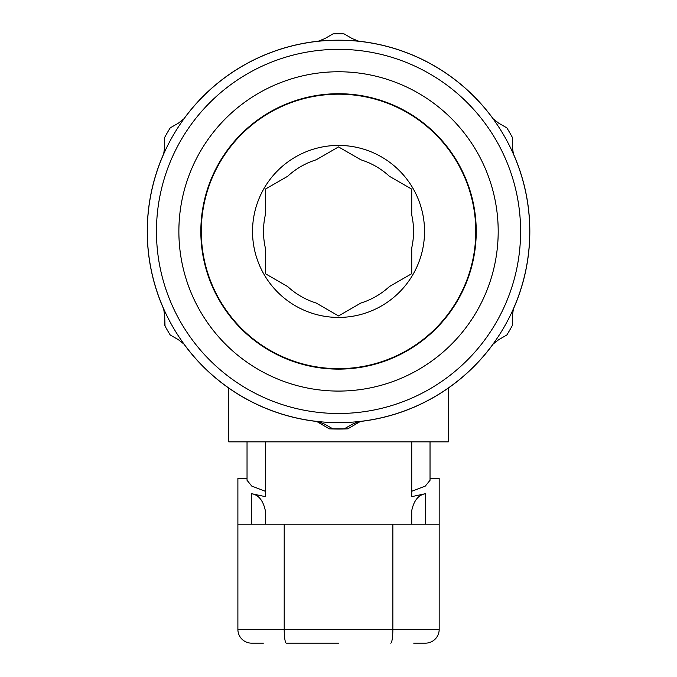 <?xml version="1.0" encoding="UTF-8"?>
<svg xmlns="http://www.w3.org/2000/svg" width="677" height="677" viewBox="0 0 677 677"><rect width="100%" height="100%" fill="white"/><g stroke="black" fill="none" stroke-linecap="round" stroke-linejoin="round"><path stroke-width="1.02" d="M201.289 231.424A137.245 137.245 0 0 1 338.534 94.179A137.245 137.245 0 0 1 475.779 231.424A137.245 137.245 0 0 1 338.534 368.66A137.245 137.245 0 0 1 201.289 231.424M265.333 189.162L265.333 214.956L265.333 189.162L287.674 176.265A75.029 75.029 0 0 1 316.201 159.797L338.534 146.901L316.201 159.797M265.333 247.892L265.333 273.677L265.333 247.892A75.029 75.029 0 0 1 265.333 214.956M265.333 273.677L287.674 286.574L265.333 273.677M338.534 315.939L360.866 303.042L338.534 315.939L316.201 303.042A75.029 75.029 0 0 1 287.674 286.574M338.534 317.428A86.004 86.004 0 0 1 252.529 231.424A86.004 86.004 0 0 1 338.534 145.42A86.004 86.004 0 0 1 424.538 231.424A86.004 86.004 0 0 1 338.534 317.428M156.455 231.424A182.079 182.079 0 0 0 338.534 413.495A182.079 182.079 0 0 0 520.605 231.424A182.079 182.079 0 0 0 338.534 49.345A182.079 182.079 0 0 0 156.455 231.424M529.761 231.424A191.227 191.227 0 0 1 338.534 422.643A191.227 191.227 0 0 1 147.307 231.424A191.227 191.227 0 0 1 338.534 40.197A191.227 191.227 0 0 1 529.761 231.424M338.534 391.078A159.662 159.662 0 0 1 178.872 231.424A159.662 159.662 0 0 1 338.534 71.762A159.662 159.662 0 0 1 498.196 231.424A159.662 159.662 0 0 1 338.534 391.078M338.534 369.126A137.702 137.702 0 0 1 200.832 231.424A137.702 137.702 0 0 1 338.534 93.722A137.702 137.702 0 0 1 476.236 231.424A137.702 137.702 0 0 1 338.534 369.126M228.741 388.065L228.741 441.861L448.326 441.861L448.326 388.065M360.35 421.466L347.792 428.837L329.276 428.837L316.718 421.466M169.834 334.37L170.206 334.971A197.633 197.633 0 0 1 164.689 325.425L164.689 315.956L163.699 309.042A191.295 191.295 0 0 1 163.699 153.797L164.689 146.892L164.689 137.414A197.633 197.633 0 0 1 170.206 127.877L169.834 128.469M512.04 326.043L512.371 325.425A197.633 197.633 0 0 1 506.861 334.971L507.234 334.37M347.792 428.837L344.043 428.973A197.633 197.633 0 0 1 333.025 428.973L329.276 428.837M164.689 315.956L165.027 326.043M165.027 136.796L164.689 137.414M333.727 33.85L333.025 33.867A197.633 197.633 0 0 1 344.043 33.867L343.341 33.85M507.234 128.469L506.861 127.877A197.633 197.633 0 0 1 512.371 137.414L512.04 136.796M333.025 428.973L324.816 424.234L318.334 421.644A191.295 191.295 0 0 1 183.89 344.026L178.406 339.71L170.206 334.971M506.861 334.971L498.661 339.71L506.861 334.971M498.661 339.71L493.169 344.026A191.295 191.295 0 0 1 358.725 421.644L352.252 424.234L344.043 428.973M170.206 127.877L178.406 123.138L183.89 118.822A191.295 191.295 0 0 1 318.334 41.195L324.816 38.606L333.025 33.867M344.043 33.867L352.252 38.606L358.725 41.195A191.295 191.295 0 0 1 493.169 118.822L498.661 123.138L506.861 127.877M512.371 146.892L512.371 137.414L512.371 146.892L513.369 153.797A191.295 191.295 0 0 1 513.369 309.042L512.371 315.956L512.371 325.425M411.726 273.677L411.726 247.892L411.726 273.677L389.393 286.574A75.029 75.029 0 0 1 360.866 303.042M411.726 214.956L411.726 189.162L411.726 214.956A75.029 75.029 0 0 1 411.726 247.892M411.726 189.162L389.393 176.265L411.726 189.162M338.534 146.901L360.866 159.797A75.029 75.029 0 0 1 389.393 176.265M263.378 643.15L251.616 643.15A13.726 13.726 0 0 1 237.889 629.424L439.178 629.424L439.178 524.21L237.889 524.21L237.889 478.461L247.037 478.461M251.616 524.21L251.616 493.702L265.333 496.656L265.333 441.861L411.726 441.861L411.726 496.656L425.452 493.702L425.452 524.21M251.616 493.702C258.614 494.887 263.184 500.54 265.333 510.653L265.333 524.21L265.333 510.653M265.333 491.265L251.768 486.094L247.037 480.289L247.037 441.861M425.452 643.15A13.726 13.726 0 0 0 439.178 629.424A13.726 13.726 0 0 1 425.452 643.15L413.689 643.15M237.889 524.21L237.889 629.424A13.726 13.726 0 0 0 251.616 643.15M430.03 478.461L439.178 478.461L439.178 524.21M430.03 441.861L430.03 480.289L425.291 486.094L411.726 491.265M284.205 524.21L284.205 629.424A13.726 2.141 90 0 0 286.354 643.15L338.534 643.15M411.726 510.653L411.726 524.21L411.726 510.653C413.842 500.565 418.42 494.921 425.452 493.702M392.855 524.21L392.855 629.424A13.726 2.141 90 0 1 390.714 643.15"/></g></svg>
